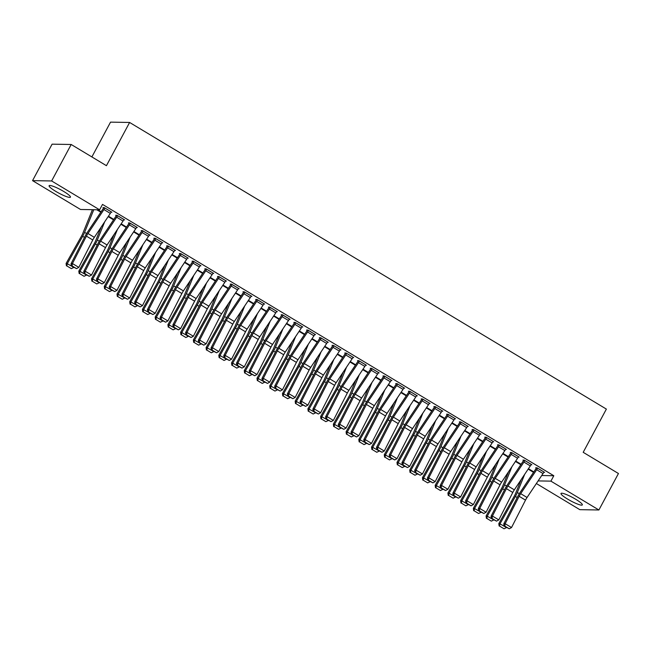 <?xml version="1.0" encoding="UTF-8"?>
<svg xmlns="http://www.w3.org/2000/svg" width="651" height="651" viewBox="0 0 651 651"><rect width="100%" height="100%" fill="white"/><g stroke="black" fill="none" stroke-linecap="round" stroke-linejoin="round"><path stroke-width="0.98" d="M63.798 191.508A12.109 1.929 28.2 0 1 70.454 197.155A12.109 1.929 28.2 0 1 55.758 191.37A12.109 1.929 28.2 0 1 49.11 185.714A12.109 1.929 28.2 0 1 63.798 191.508M575.687 499.252A12.109 1.929 28.2 0 1 582.336 504.907A12.109 1.929 28.2 0 1 567.639 499.114A12.109 1.929 28.2 0 1 560.991 493.466A12.109 1.929 28.2 0 1 575.687 499.252M80.529 209.484L32.55 180.636L51.624 180.962L99.611 209.809L80.529 209.484M51.624 180.962L71.187 144.489L52.104 144.164L32.55 180.636M91.881 156.932L110.54 122.136L129.614 122.461L606.374 409.088L583.198 452.315L618.45 473.513L598.896 509.985L579.813 509.66L536.367 483.53M113.827 219.42L108.448 216.189M123.763 219.859L124.601 219.875L116.968 215.286L115.675 215.261L116.317 215.644M139.281 234.726L133.903 231.487M149.217 235.166L150.055 235.182L142.423 230.592L141.137 230.568L141.772 230.95M164.736 250.025L159.357 246.794M174.671 250.472L175.51 250.48L167.877 245.891L166.591 245.866L167.226 246.249M190.19 265.331L184.811 262.093L190.002 265.25A1.554 0.456 121 0 0 189.799 265.689L189.563 266.275M200.126 265.771L200.964 265.787L193.331 261.197L192.045 261.173L192.68 261.556M215.644 280.63L210.265 277.399M225.58 281.077L226.418 281.094L218.785 276.496L217.499 276.48L218.329 276.488M241.098 295.936L235.719 292.706M251.034 296.376L251.872 296.392L244.239 291.803L242.953 291.778L243.588 292.161M266.552 311.243L261.173 308.004M276.488 311.683L277.326 311.699L269.693 307.109L268.407 307.085L269.042 307.467L269.237 307.101M292.006 326.542L286.627 323.311M301.942 326.989L302.78 326.997L295.147 322.408L293.861 322.383L294.496 322.766M317.46 341.848L312.081 338.61M327.396 342.288L328.234 342.304L320.601 337.714L319.315 337.69L319.95 338.072M342.914 357.147L337.535 353.916M352.85 357.594L353.688 357.602L346.055 353.013L344.77 352.997L345.404 353.379M368.368 372.453L362.989 369.215M378.304 372.893L379.142 372.909L371.509 368.32L370.224 368.295L370.858 368.678M393.822 387.76L388.444 384.521L393.635 387.679A1.554 0.456 121 0 0 393.432 388.118L393.196 388.696M403.758 388.199L404.605 388.216L396.964 383.618L395.678 383.602L396.313 383.984M419.277 403.059L413.898 399.828M429.212 403.498L430.059 403.514L422.418 398.925L421.132 398.9L421.767 399.283M444.731 418.365L439.352 415.126L444.543 418.284A1.554 0.456 121 0 0 444.34 418.723L444.104 419.309M454.667 418.805L455.513 418.821L447.872 414.231L446.586 414.207L447.221 414.589M470.185 433.664L464.806 430.433M480.129 434.111L480.967 434.119L473.326 429.53L472.04 429.505L472.675 429.888L472.87 429.522M495.639 448.97L490.26 445.732M505.583 449.41L506.421 449.426L498.78 444.836L497.494 444.812L498.129 445.194M521.093 464.269L515.714 461.038M531.037 464.716L531.875 464.724L524.234 460.135L522.948 460.119L523.583 460.501M541.713 475.523L553.814 475.735L102.508 204.406L99.611 209.809M543.764 472.366L544.602 472.382L536.961 467.792L535.675 467.768L536.31 468.15M533.82 471.926L528.441 468.687M518.31 457.059L519.148 457.075L511.507 452.486L510.221 452.461L510.856 452.844M508.366 456.62L502.987 453.389M492.856 441.76L493.694 441.777L486.053 437.179L484.767 437.163L485.597 437.171M482.912 441.321L477.533 438.082M467.402 426.454L468.24 426.47L460.599 421.881L459.313 421.856L459.948 422.239L460.143 421.872M457.458 426.014L452.079 422.776M441.939 411.155L442.786 411.163L435.145 406.574L433.859 406.558L434.494 406.94M432.004 410.708L426.625 407.477L431.816 410.635A1.554 0.456 121 0 0 431.613 411.074L431.377 411.652M416.485 395.849L417.332 395.865L409.691 391.275L408.405 391.251L409.04 391.633M406.55 395.409L401.171 392.171M391.031 380.55L391.869 380.558L384.236 375.969L382.951 375.944L383.585 376.327M381.095 380.103L375.717 376.872L380.908 380.029A1.554 0.456 121 0 0 380.705 380.461L380.469 381.047M365.577 365.244L366.415 365.26L358.782 360.67L357.497 360.646L358.131 361.028M355.641 364.804L350.262 361.565M340.123 349.937L340.961 349.953L333.328 345.364L332.043 345.339L332.677 345.722M330.187 349.497L324.808 346.267M314.669 334.638L315.507 334.655L307.874 330.057L306.588 330.041L307.223 330.423M304.733 334.199L299.354 330.96M289.215 319.332L290.053 319.348L282.42 314.759L281.134 314.734L281.769 315.117L281.964 314.75M279.279 318.892L273.9 315.654M263.761 304.033L264.599 304.041L256.966 299.452L255.68 299.436L256.315 299.818M253.825 303.586L248.446 300.355M238.307 288.727L239.145 288.743L231.512 284.153L230.226 284.129L230.861 284.511L231.056 284.145M228.371 288.287L222.992 285.048M212.853 273.42L213.691 273.436L206.058 268.847L204.772 268.822L205.407 269.205M202.917 272.981L197.538 269.75L202.73 272.907A1.554 0.456 121 0 0 202.526 273.339L202.29 273.925M187.398 258.121L188.237 258.138L180.604 253.54L179.318 253.524L179.953 253.906M177.463 257.682L172.084 254.443L177.275 257.601A1.554 0.456 121 0 0 177.072 258.04L176.836 258.626M161.944 242.815L162.783 242.831L155.15 238.242L153.864 238.217L154.499 238.6M152.008 242.375L146.63 239.145M136.49 227.516L137.328 227.533L129.695 222.935L128.402 222.919L129.044 223.301M126.554 227.069L121.176 223.838M111.036 212.21L111.874 212.226L104.241 207.636L102.948 207.612L103.59 207.994M101.1 211.77L97.796 209.777M553.814 475.735L550.909 481.138L598.896 509.985M71.187 144.489L106.439 165.688L129.614 122.461M538.117 480.918L550.909 481.138M543.032 473.546L536.668 469.721A5.436 1.587 121 0 0 537.588 468.199L543.951 472.024A5.436 1.587 121 0 1 543.032 473.546L527.05 497.486A7.763 2.262 -59 0 0 525.503 500.123L511.531 527.538L505.168 523.713L504.81 526.106L504.24 526.187L509.261 528.783L504.81 526.106M536.505 467.784L536.294 468.175A1.554 0.456 -59 0 1 536.033 468.614L520.051 492.547A11.645 3.393 121 0 0 517.732 496.51L503.76 523.925L505.168 523.713L519.14 496.298A7.763 2.262 -59 0 1 520.686 493.661L536.668 469.721M503.76 523.925L504.24 526.187M509.261 528.783L511.531 527.538M521.215 479.518L515.519 493.572A7.763 2.262 121 0 1 514.233 496.217L498.812 523.607L499.976 523.86L515.397 496.469A11.645 3.393 -59 0 0 517.317 492.506L524.698 474.294M533.649 471.82L533.633 471.845A1.554 0.456 121 0 0 533.429 472.284L533.193 472.87M499.602 526.106L504.053 528.783L499.602 526.106L499.976 523.86L506.437 527.505M506.34 527.684L504.053 528.783M499.13 526.008L498.812 523.607M531.232 464.342L531.224 464.375A5.436 1.587 121 0 1 530.305 465.896L514.323 489.837A7.763 2.262 -59 0 0 512.776 492.473L498.804 519.889L492.441 516.064L492.083 518.448L491.513 518.538L496.534 521.134L492.083 518.448M523.778 460.127L523.567 460.526A1.554 0.456 -59 0 1 523.306 460.957L507.324 484.897A11.645 3.393 121 0 0 505.005 488.852L491.033 516.276L492.441 516.064L506.413 488.649A7.763 2.262 -59 0 1 507.959 486.004L523.941 462.072A5.436 1.587 121 0 0 524.861 460.55L524.869 460.517M491.033 516.276L491.513 518.538M496.534 521.134L498.804 519.889M518.505 456.693L518.497 456.725A5.436 1.587 121 0 1 517.578 458.247L501.595 482.179A7.763 2.262 -59 0 0 500.049 484.824L486.077 512.239L479.714 508.415L479.356 510.799L478.786 510.889L483.807 513.476L479.356 510.799M511.051 452.478L510.84 452.876A1.554 0.456 -59 0 1 510.579 453.308L494.597 477.248A11.645 3.393 121 0 0 492.278 481.203L478.306 508.618L479.714 508.415L493.686 480.991A7.763 2.262 -59 0 1 495.232 478.355L511.214 454.414A5.436 1.587 121 0 0 512.134 452.893L512.142 452.868M478.306 508.618L478.786 510.889M483.807 513.476L486.077 512.239M508.488 471.869L502.792 485.915A7.763 2.262 121 0 1 501.506 488.559L486.085 515.95L487.249 516.21L502.67 488.82A11.645 3.393 -59 0 0 504.59 484.849L511.971 466.637M520.922 464.171L520.906 464.196A1.554 0.456 121 0 0 520.702 464.635L520.466 465.213M486.875 518.456L491.326 521.134L486.875 518.456L487.249 516.21L493.71 519.856M493.613 520.035L491.326 521.134M486.403 518.359L486.085 515.95M495.761 464.22L490.065 478.265A7.763 2.262 121 0 1 488.779 480.91L473.358 508.301L474.522 508.553L489.943 481.162A11.645 3.393 -59 0 0 491.863 477.199L499.244 458.988M508.195 456.514L508.179 456.546A1.554 0.456 121 0 0 507.975 456.978L507.739 457.563M474.148 510.807L478.599 513.484L474.148 510.807L474.522 508.553L480.983 512.207M480.886 512.386L478.599 513.484M473.676 510.701L473.358 508.301M505.778 449.044L505.77 449.068A5.436 1.587 121 0 1 504.85 450.59L488.868 474.53A7.763 2.262 -59 0 0 487.322 477.167L473.35 504.582L466.987 500.757L466.629 503.15L466.059 503.231L471.08 505.827L466.629 503.15M498.324 444.828L498.113 445.219A1.554 0.456 -59 0 1 497.852 445.658L481.87 469.591A11.645 3.393 121 0 0 479.551 473.554L465.579 500.969L466.987 500.757L480.959 473.342A7.763 2.262 -59 0 1 482.505 470.706L498.487 446.765A5.436 1.587 121 0 0 499.407 445.243L499.415 445.219M465.579 500.969L466.059 503.231M471.08 505.827L473.35 504.582M493.051 441.394L493.043 441.419A5.436 1.587 121 0 1 492.123 442.94L476.141 466.881A7.763 2.262 -59 0 0 474.595 469.517L460.623 496.933L454.26 493.108L453.902 495.501L453.332 495.582L458.353 498.178L453.902 495.501M486.688 437.562L486.679 437.594A5.436 1.587 121 0 1 485.76 439.116L469.778 463.048A7.763 2.262 -59 0 0 468.232 465.693L454.26 493.108L452.852 493.32L466.824 465.904A11.645 3.393 121 0 1 469.143 461.941L485.125 438.009A1.554 0.456 -59 0 0 485.386 437.57M452.852 493.32L453.332 495.582M458.353 498.178L460.623 496.933M483.034 456.563L477.338 470.616A7.763 2.262 121 0 1 476.052 473.261L460.631 500.652L461.795 500.904L477.216 473.513A11.645 3.393 -59 0 0 479.136 469.55L486.517 451.338M495.468 448.865L495.452 448.889A1.554 0.456 121 0 0 495.248 449.328L495.012 449.914M461.421 503.15L465.872 505.835L461.421 503.15L461.795 500.904L468.256 504.558M468.159 504.728L465.872 505.835M460.949 503.052L460.631 500.652M470.299 448.913L464.611 462.967A7.763 2.262 121 0 1 463.325 465.603L447.904 493.002L449.068 493.255L464.48 465.864A11.645 3.393 -59 0 0 466.409 461.893L473.79 443.689M482.741 441.215L482.725 441.24A1.554 0.456 121 0 0 482.521 441.679L482.285 442.257M448.694 495.501L453.145 498.178L448.694 495.501L449.068 493.255L455.529 496.9M455.431 497.079L453.145 498.178M448.222 495.403L447.904 493.002M480.324 433.737L480.316 433.769A5.436 1.587 121 0 1 479.396 435.291L463.414 459.224A7.763 2.262 -59 0 0 461.868 461.868L447.896 489.283L441.533 485.459L441.175 487.843L440.605 487.933L445.626 490.52L441.175 487.843M473.961 429.912L473.952 429.937A5.436 1.587 121 0 1 473.033 431.467L457.051 455.399A7.763 2.262 -59 0 0 455.505 458.044L441.533 485.459L440.125 485.67L454.097 458.247A11.645 3.393 121 0 1 456.416 454.292L472.398 430.352A1.554 0.456 -59 0 0 472.659 429.92M440.125 485.67L440.605 487.933M445.626 490.52L447.896 489.283M457.572 441.264L451.884 455.309A7.763 2.262 121 0 1 450.598 457.954L435.177 485.345L436.341 485.605L451.753 458.206A11.645 3.393 -59 0 0 453.682 454.243L461.063 436.032M470.014 433.566L469.998 433.59A1.554 0.456 121 0 0 469.794 434.022L469.558 434.608M435.967 487.851L440.418 490.528L435.967 487.851L436.341 485.605L442.802 489.251M442.704 489.43L440.418 490.528M435.495 487.745L435.177 485.345M467.597 426.088L467.589 426.112A5.436 1.587 121 0 1 466.669 427.634L450.687 451.574A7.763 2.262 -59 0 0 449.141 454.211L435.169 481.634L428.806 477.801L428.448 480.194L427.878 480.275L432.899 482.871L428.448 480.194M461.233 422.263L461.225 422.287A5.436 1.587 121 0 1 460.306 423.809L444.324 447.75A7.763 2.262 -59 0 0 442.778 450.386L428.806 477.801L427.398 478.013L441.37 450.598A11.645 3.393 121 0 1 443.689 446.643L459.671 422.702A1.554 0.456 -59 0 0 459.932 422.263M427.398 478.013L427.878 480.275M432.899 482.871L435.169 481.634M444.845 433.607L439.156 447.66A7.763 2.262 121 0 1 437.871 450.305L422.45 477.696L423.614 477.948L439.026 450.557A11.645 3.393 -59 0 0 440.955 446.594L448.336 428.382M457.287 425.909L457.271 425.941A1.554 0.456 121 0 0 457.067 426.372L456.831 426.958M423.24 480.202L427.691 482.879L423.24 480.202L423.614 477.948L430.075 481.602M429.977 481.773L427.691 482.879M422.768 480.096L422.45 477.696M454.87 418.438L454.862 418.463A5.436 1.587 121 0 1 453.942 419.985L437.96 443.925A7.763 2.262 -59 0 0 436.414 446.562L422.442 473.977L416.079 470.152L415.72 472.545L415.151 472.626L420.172 475.222L415.72 472.545M447.416 414.223L447.204 414.614A1.554 0.456 -59 0 1 446.944 415.053L430.962 438.986A11.645 3.393 121 0 0 428.643 442.949L414.671 470.364L416.079 470.152L430.051 442.737A7.763 2.262 -59 0 1 431.597 440.1L447.579 416.16A5.436 1.587 121 0 0 448.498 414.638L448.506 414.614M414.671 470.364L415.151 472.626M420.172 475.222L422.442 473.977M442.143 410.781L442.135 410.814A5.436 1.587 121 0 1 441.215 412.335L425.233 436.268A7.763 2.262 -59 0 0 423.687 438.912L409.715 466.328L403.351 462.503L402.993 464.887L402.424 464.977L407.445 467.573L402.993 464.887M434.689 406.566L434.477 406.965A1.554 0.456 -59 0 1 434.217 407.396L418.235 431.336A11.645 3.393 121 0 0 415.916 435.291L401.944 462.715L403.351 462.503L417.324 435.088A7.763 2.262 -59 0 1 418.87 432.443L434.852 408.511A5.436 1.587 121 0 0 435.771 406.989L435.779 406.956M401.944 462.715L402.424 464.977M407.445 467.573L409.715 466.328M429.416 403.132L429.408 403.156A5.436 1.587 121 0 1 428.488 404.686L412.506 428.618A7.763 2.262 -59 0 0 410.96 431.255L396.988 458.678L390.624 454.854L390.266 457.238L389.697 457.327L394.718 459.915L390.266 457.238M421.962 398.917L421.75 399.315A1.554 0.456 -59 0 1 421.49 399.747L405.508 423.687A11.645 3.393 121 0 0 403.189 427.642L389.217 455.057L390.624 454.854L404.596 427.43A7.763 2.262 -59 0 1 406.143 424.794L422.125 400.853A5.436 1.587 121 0 0 423.044 399.332L423.052 399.307M389.217 455.057L389.697 457.327M394.718 459.915L396.988 458.678M416.689 395.482L416.681 395.507A5.436 1.587 121 0 1 415.761 397.029L399.779 420.969A7.763 2.262 -59 0 0 398.233 423.606L384.261 451.021L377.897 447.196L377.539 449.589L376.97 449.67L381.991 452.266L377.539 449.589M409.235 391.267L409.023 391.658A1.554 0.456 -59 0 1 408.763 392.097L392.781 416.03A11.645 3.393 121 0 0 390.462 419.993L376.49 447.408L377.897 447.196L391.869 419.781A7.763 2.262 -59 0 1 393.416 417.145L409.398 393.204A5.436 1.587 121 0 0 410.317 391.682L410.325 391.658M376.49 447.408L376.97 449.67M381.991 452.266L384.261 451.021M403.962 387.833L403.954 387.858A5.436 1.587 121 0 1 403.034 389.379L387.052 413.32A7.763 2.262 -59 0 0 385.506 415.956L371.534 443.372L365.17 439.547L364.812 441.939L364.243 442.021L369.263 444.617L364.812 441.939M396.508 383.61L396.296 384.009A1.554 0.456 -59 0 1 396.036 384.44L380.054 408.38A11.645 3.393 121 0 0 377.735 412.343L363.763 439.759L365.17 439.547L379.142 412.132A7.763 2.262 -59 0 1 380.689 409.487L396.671 385.555A5.436 1.587 121 0 0 397.59 384.033L397.598 384M363.763 439.759L364.243 442.021M369.263 444.617L371.534 443.372M391.235 380.176L391.227 380.208A5.436 1.587 121 0 1 390.307 381.73L374.325 405.663A7.763 2.262 -59 0 0 372.779 408.307L358.807 435.722L352.443 431.898L352.085 434.282L351.516 434.372L356.536 436.959L352.085 434.282M383.781 375.961L383.569 376.359A1.554 0.456 -59 0 1 383.309 376.791L367.327 400.731A11.645 3.393 121 0 0 365.008 404.686L351.035 432.101L352.443 431.898L366.415 404.474A7.763 2.262 -59 0 1 367.961 401.838L383.944 377.905A5.436 1.587 121 0 0 384.863 376.376L391.227 380.208M351.035 432.101L351.516 434.372M356.536 436.959L358.807 435.722M377.58 374.073L371.216 370.248A5.436 1.587 121 0 0 372.128 368.726L378.5 372.551A5.436 1.587 121 0 1 377.58 374.073L361.598 398.013A7.763 2.262 -59 0 0 360.052 400.65L346.08 428.073L339.716 424.24L339.358 426.633L338.789 426.714L343.809 429.31L339.358 426.633M371.054 368.311L370.842 368.702A1.554 0.456 -59 0 1 370.582 369.141L354.6 393.082A11.645 3.393 121 0 0 352.281 397.037L338.308 424.452L339.716 424.24L353.688 396.825A7.763 2.262 -59 0 1 355.234 394.189L371.216 370.248M338.308 424.452L338.789 426.714M343.809 429.31L346.08 428.073M359.417 361.053L365.764 364.902A5.436 1.587 121 0 1 364.853 366.423L348.871 390.364A7.763 2.262 -59 0 0 347.325 393.001L333.353 420.416L326.989 416.591L326.631 418.984L326.061 419.065L331.082 421.661L326.631 418.984M358.327 360.662L358.115 361.053A1.554 0.456 -59 0 1 357.855 361.492L341.873 385.425A11.645 3.393 121 0 0 339.553 389.388L325.581 416.803L326.989 416.591L340.961 389.176A7.763 2.262 -59 0 1 342.507 386.539L358.489 362.599A5.436 1.587 121 0 0 359.401 361.077M325.581 416.803L326.061 419.065M331.082 421.661L333.353 420.416M346.69 353.395L353.037 357.253A5.436 1.587 121 0 1 352.126 358.774L336.144 382.707A7.763 2.262 -59 0 0 334.598 385.351L320.626 412.767L314.262 408.942L313.904 411.326L313.334 411.416L318.355 414.012L313.904 411.326M345.6 353.005L345.388 353.403A1.554 0.456 -59 0 1 345.128 353.835L329.146 377.775A11.645 3.393 121 0 0 326.826 381.73L312.854 409.154L314.262 408.942L328.234 381.527A7.763 2.262 -59 0 1 329.78 378.882L345.762 354.95A5.436 1.587 121 0 0 346.674 353.428M312.854 409.154L313.334 411.416M318.355 414.012L320.626 412.767M339.399 351.117L333.035 347.292A5.436 1.587 121 0 0 333.947 345.771L340.31 349.595A5.436 1.587 121 0 1 339.399 351.117L323.417 375.057A7.763 2.262 -59 0 0 321.871 377.694L307.899 405.117L301.535 401.285L301.177 403.677L300.607 403.758L305.628 406.354L301.177 403.677M332.873 345.355L332.661 345.754A1.554 0.456 -59 0 1 332.401 346.186L316.419 370.126A11.645 3.393 121 0 0 314.099 374.081L300.127 401.496L301.535 401.285L315.507 373.869A7.763 2.262 -59 0 1 317.053 371.233L333.035 347.292M300.127 401.496L300.607 403.758M305.628 406.354L307.899 405.117M327.599 341.921L327.583 341.946A5.436 1.587 121 0 1 326.672 343.468L310.69 367.408A7.763 2.262 -59 0 0 309.144 370.045L295.172 397.46L288.808 393.635L288.45 396.028L287.88 396.109L292.901 398.705L288.45 396.028M320.146 337.706L319.934 338.097A1.554 0.456 -59 0 1 319.674 338.536L303.691 362.469A11.645 3.393 121 0 0 301.372 366.432L287.4 393.847L288.808 393.635L302.78 366.22A7.763 2.262 -59 0 1 304.326 363.584L320.308 339.643A5.436 1.587 121 0 0 321.22 338.121L327.583 341.946M287.4 393.847L287.88 396.109M292.901 398.705L295.172 397.46M314.872 334.272L314.856 334.297A5.436 1.587 121 0 1 313.945 335.818L297.963 359.759A7.763 2.262 -59 0 0 296.417 362.395L282.444 389.811L276.081 385.986L275.723 388.378L275.153 388.46L280.174 391.056L275.723 388.378M307.418 330.049L307.207 330.448A1.554 0.456 -59 0 1 306.946 330.879L290.964 354.819A11.645 3.393 121 0 0 288.645 358.782L274.673 386.198L276.081 385.986L290.053 358.571A7.763 2.262 -59 0 1 291.599 355.926L307.581 331.994A5.436 1.587 121 0 0 308.493 330.472L308.509 330.439M274.673 386.198L275.153 388.46M280.174 391.056L282.444 389.811M302.145 326.615L302.129 326.647A5.436 1.587 121 0 1 301.218 328.169L285.236 352.101A7.763 2.262 -59 0 0 283.69 354.746L269.717 382.161L263.354 378.337L262.988 380.721L262.426 380.811L267.447 383.398L262.988 380.721M294.691 322.4L294.48 322.798A1.554 0.456 -59 0 1 294.219 323.23L278.237 347.17A11.645 3.393 121 0 0 275.918 351.125L261.946 378.54L263.354 378.337L277.326 350.913A7.763 2.262 -59 0 1 278.872 348.277L294.854 324.336A5.436 1.587 121 0 0 295.766 322.815L295.782 322.79M261.946 378.54L262.426 380.811M267.447 383.398L269.717 382.161M289.418 318.966L289.402 318.99A5.436 1.587 121 0 1 288.491 320.512L272.509 344.452A7.763 2.262 -59 0 0 270.962 347.089L256.99 374.504L250.627 370.679L250.261 373.072L249.699 373.153L254.72 375.749L250.261 373.072M283.055 315.141L283.039 315.165A5.436 1.587 121 0 1 282.127 316.687L266.145 340.628A7.763 2.262 -59 0 0 264.599 343.264L250.627 370.679L249.219 370.891L263.191 343.476A11.645 3.393 121 0 1 265.51 339.521L281.492 315.58A1.554 0.456 -59 0 0 281.753 315.141M249.219 370.891L249.699 373.153M254.72 375.749L256.99 374.504M276.691 311.316L276.675 311.341A5.436 1.587 121 0 1 275.764 312.862L259.782 336.803A7.763 2.262 -59 0 0 258.235 339.44L244.263 366.855L237.9 363.03L237.534 365.423L236.972 365.504L241.993 368.1L237.534 365.423M270.328 307.492L270.311 307.516A5.436 1.587 121 0 1 269.4 309.038L253.418 332.978A7.763 2.262 -59 0 0 251.872 335.615L237.9 363.03L236.492 363.242L250.464 335.826A11.645 3.393 121 0 1 252.783 331.864L268.765 307.931A1.554 0.456 -59 0 0 269.026 307.492M236.492 363.242L236.972 365.504M241.993 368.1L244.263 366.855M263.964 303.659L263.948 303.691A5.436 1.587 121 0 1 263.037 305.213L247.055 329.146A7.763 2.262 -59 0 0 245.508 331.79L231.536 359.206L225.173 355.381L224.807 357.765L224.245 357.855L229.266 360.451L224.807 357.765M256.51 299.444L256.299 299.842A1.554 0.456 -59 0 1 256.038 300.274L240.056 324.214A11.645 3.393 121 0 0 237.737 328.169L223.765 355.592L225.173 355.381L239.145 327.966A7.763 2.262 -59 0 1 240.691 325.321L256.673 301.389A5.436 1.587 121 0 0 257.584 299.867L257.601 299.834M223.765 355.592L224.245 357.855M229.266 360.451L231.536 359.206M251.237 296.01L251.221 296.034A5.436 1.587 121 0 1 250.31 297.556L234.327 321.496A7.763 2.262 -59 0 0 232.781 324.133L218.809 351.556L212.446 347.724L212.08 350.116L211.518 350.197L216.539 352.793L212.08 350.116M243.783 291.794L243.572 292.193A1.554 0.456 -59 0 1 243.311 292.625L227.329 316.565A11.645 3.393 121 0 0 225.01 320.52L211.038 347.935L212.446 347.724L226.418 320.308A7.763 2.262 -59 0 1 227.964 317.672L243.946 293.731A5.436 1.587 121 0 0 244.857 292.209L244.874 292.185M211.038 347.935L211.518 350.197M216.539 352.793L218.809 351.556M238.51 288.36L238.494 288.385A5.436 1.587 121 0 1 237.582 289.907L221.6 313.847A7.763 2.262 -59 0 0 220.054 316.484L206.082 343.899L199.719 340.074L199.352 342.467L198.791 342.548L203.812 345.144L199.352 342.467M232.147 284.536L232.13 284.56A5.436 1.587 121 0 1 231.219 286.082L215.237 310.022A7.763 2.262 -59 0 0 213.691 312.659L199.719 340.074L198.311 340.286L212.283 312.871A11.645 3.393 121 0 1 214.602 308.908L230.584 284.975A1.554 0.456 -59 0 0 230.845 284.536M198.311 340.286L198.791 342.548M203.812 345.144L206.082 343.899M225.783 280.711L225.767 280.736A5.436 1.587 121 0 1 224.855 282.257L208.873 306.198A7.763 2.262 -59 0 0 207.327 308.834L193.355 336.25L186.992 332.425L186.625 334.817L186.064 334.899L191.085 337.495L186.625 334.817M219.42 276.878L219.403 276.911A5.436 1.587 121 0 1 218.492 278.433L202.51 302.365A7.763 2.262 -59 0 0 200.964 305.01L186.992 332.425L185.584 332.637L199.556 305.221A11.645 3.393 121 0 1 201.875 301.258L217.857 277.318A1.554 0.456 -59 0 0 218.118 276.887M185.584 332.637L186.064 334.899M191.085 337.495L193.355 336.25M213.056 273.054L213.04 273.086A5.436 1.587 121 0 1 212.128 274.608L196.146 298.54A7.763 2.262 -59 0 0 194.6 301.185L180.628 328.6L174.265 324.776L173.898 327.16L173.337 327.25L178.358 329.837L173.898 327.16M205.602 268.839L205.391 269.237A1.554 0.456 -59 0 1 205.13 269.669L189.148 293.609A11.645 3.393 121 0 0 186.829 297.564L172.857 324.979L174.265 324.776L188.237 297.352A7.763 2.262 -59 0 1 189.783 294.716L205.765 270.775A5.436 1.587 121 0 0 206.676 269.254L206.692 269.229M172.857 324.979L173.337 327.25M178.358 329.837L180.628 328.6M200.329 265.405L200.313 265.429A5.436 1.587 121 0 1 199.401 266.951L183.419 290.891A7.763 2.262 -59 0 0 181.873 293.528L167.901 320.943L161.538 317.118L161.171 319.511L160.61 319.592L165.631 322.188L161.171 319.511M192.875 261.189L192.663 261.58A1.554 0.456 -59 0 1 192.403 262.019L176.421 285.952A11.645 3.393 121 0 0 174.102 289.915L160.13 317.33L161.538 317.118L175.51 289.703A7.763 2.262 -59 0 1 177.056 287.067L193.038 263.126A5.436 1.587 121 0 0 193.949 261.604L193.965 261.58M160.13 317.33L160.61 319.592M165.631 322.188L167.901 320.943M432.118 425.957L426.429 440.011A7.763 2.262 121 0 1 425.144 442.656L409.723 470.046L410.887 470.299L426.299 442.908A11.645 3.393 -59 0 0 428.228 438.945L435.609 420.733M410.512 472.545L414.964 475.222L410.512 472.545L410.887 470.299L417.348 473.944M417.25 474.123L414.964 475.222M410.04 472.447L409.723 470.046M419.39 418.308L413.702 432.354A7.763 2.262 121 0 1 412.417 434.998L396.996 462.389L398.16 462.649L413.572 435.259A11.645 3.393 -59 0 0 415.501 431.287L422.881 413.076M397.777 464.895L402.237 467.573L397.777 464.895L398.16 462.649L404.621 466.295M404.523 466.474L402.237 467.573M397.313 464.79L396.996 462.389M406.663 410.659L400.975 424.704A7.763 2.262 121 0 1 399.69 427.349L384.269 454.74L385.433 454.992L400.845 427.601A11.645 3.393 -59 0 0 402.774 423.638L410.154 405.427M419.106 402.953L419.089 402.985A1.554 0.456 121 0 0 418.886 403.417L418.65 404.002M385.05 457.246L389.51 459.923L385.05 457.246L385.433 454.992L391.894 458.646M391.796 458.825L389.51 459.923M384.586 457.14L384.269 454.74M393.936 403.002L388.248 417.055A7.763 2.262 121 0 1 386.963 419.7L371.542 447.091L372.706 447.343L388.118 419.952A11.645 3.393 -59 0 0 390.047 415.989L397.427 397.777M406.379 395.303L406.362 395.328A1.554 0.456 121 0 0 406.159 395.767L405.923 396.353M372.323 449.589L376.783 452.274L372.323 449.589L372.706 447.343L379.167 450.997M379.069 451.167L376.783 452.274M371.859 449.491L371.542 447.091M381.209 395.352L375.521 409.406A7.763 2.262 121 0 1 374.235 412.042L358.815 439.441L359.979 439.694L375.391 412.303A11.645 3.393 -59 0 0 377.32 408.332L384.7 390.128M359.596 441.939L364.055 444.617L359.596 441.939L359.979 439.694L366.44 443.339M366.342 443.518L364.055 444.617M359.132 441.842L358.815 439.441M368.482 387.703L362.794 401.748A7.763 2.262 121 0 1 361.508 404.393L346.088 431.784L347.252 432.036L362.664 404.645A11.645 3.393 -59 0 0 364.593 400.682L371.973 382.471M346.869 434.29L351.328 436.967L346.869 434.29L347.252 432.036L353.713 435.69M353.615 435.869L351.328 436.967M346.405 434.184L346.088 431.784M355.755 380.046L350.067 394.099A7.763 2.262 121 0 1 348.781 396.744L333.361 424.135L334.524 424.387L349.937 396.996A11.645 3.393 -59 0 0 351.865 393.033L359.246 374.821M368.197 372.348L368.181 372.38A1.554 0.456 121 0 0 367.978 372.811L367.742 373.397M334.142 426.641L338.601 429.318L334.142 426.641L334.524 424.387L340.986 428.041M340.888 428.212L338.601 429.318M333.678 426.535L333.361 424.135M343.028 372.396L337.34 386.45A7.763 2.262 121 0 1 336.054 389.095L320.634 416.485L321.797 416.738L337.21 389.347A11.645 3.393 -59 0 0 339.138 385.376L346.519 367.172M355.47 364.698L355.454 364.723A1.554 0.456 121 0 0 355.251 365.162L355.015 365.748M321.415 418.984L325.874 421.661L321.415 418.984L321.797 416.738L328.259 420.383M328.161 420.562L325.874 421.661M320.951 418.886L320.634 416.485M330.301 364.747L324.613 378.792A7.763 2.262 121 0 1 323.327 381.437L307.907 408.828L309.07 409.088L324.483 381.689A11.645 3.393 -59 0 0 326.411 377.726L333.792 359.515M342.743 357.049L342.727 357.074A1.554 0.456 121 0 0 342.524 357.513L342.288 358.091M308.688 411.334L313.147 414.012L308.688 411.334L309.07 409.088L315.532 412.734M315.434 412.913L313.147 414.012M308.224 411.229L307.907 408.828M317.574 357.098L311.886 371.143A7.763 2.262 121 0 1 310.6 373.788L295.18 401.179L296.343 401.431L311.756 374.04A11.645 3.393 -59 0 0 313.684 370.077L321.065 351.865M330.016 349.392L330 349.424A1.554 0.456 121 0 0 329.797 349.856L329.561 350.441M295.961 403.685L300.42 406.362L295.961 403.685L296.343 401.431L302.805 405.085M302.707 405.256L300.42 406.362M295.497 403.579L295.18 401.179M304.847 349.441L299.159 363.494A7.763 2.262 121 0 1 297.873 366.139L282.453 393.529L283.616 393.782L299.029 366.391A11.645 3.393 -59 0 0 300.957 362.428L308.338 344.216M317.289 341.742L317.273 341.767A1.554 0.456 121 0 0 317.07 342.206L316.834 342.792M283.234 396.028L287.693 398.705L283.234 396.028L283.616 393.782L290.077 397.435M289.98 397.606L287.693 398.705M282.77 395.93L282.453 393.529M292.12 341.791L286.432 355.845A7.763 2.262 121 0 1 285.146 358.481L269.726 385.872L270.889 386.133L286.302 358.742A11.645 3.393 -59 0 0 288.23 354.771L295.611 336.567M304.562 334.093L304.546 334.118A1.554 0.456 121 0 0 304.342 334.557L304.107 335.135M270.507 388.378L274.966 391.056L270.507 388.378L270.889 386.133L277.35 389.778M277.253 389.957L274.966 391.056M270.043 388.281L269.726 385.872M279.393 334.142L273.705 348.187A7.763 2.262 121 0 1 272.419 350.832L256.999 378.223L258.162 378.475L273.575 351.084A11.645 3.393 -59 0 0 275.503 347.121L282.884 328.91M291.835 326.436L291.819 326.468A1.554 0.456 121 0 0 291.615 326.9L291.379 327.486M257.78 380.729L262.239 383.406L257.78 380.729L258.162 378.475L264.623 382.129M264.526 382.308L262.239 383.406M257.316 380.623L256.999 378.223M266.666 326.485L260.978 340.538A7.763 2.262 121 0 1 259.692 343.183L244.271 370.574L245.435 370.826L260.848 343.435A11.645 3.393 -59 0 0 262.776 339.472L270.157 321.26M279.108 318.787L279.092 318.819A1.554 0.456 121 0 0 278.888 319.25L278.652 319.836M245.053 373.08L249.512 375.757L245.053 373.08L245.435 370.826L251.896 374.48M251.799 374.65L249.512 375.757M244.589 372.974L244.271 370.574M253.939 318.835L248.243 332.889A7.763 2.262 121 0 1 246.965 335.525L231.544 362.924L232.708 363.177L248.121 335.786A11.645 3.393 -59 0 0 250.049 331.815L257.43 313.611M266.381 311.137L266.365 311.162A1.554 0.456 121 0 0 266.161 311.601L265.925 312.187M232.326 365.423L236.785 368.1L232.326 365.423L232.708 363.177L239.169 366.822M239.072 367.001L236.785 368.1M231.862 365.325L231.544 362.924M241.212 311.186L235.516 325.231A7.763 2.262 121 0 1 234.238 327.876L218.817 355.267L219.981 355.527L235.393 328.128A11.645 3.393 -59 0 0 237.322 324.165L244.703 305.954M253.654 303.488L253.638 303.512A1.554 0.456 121 0 0 253.434 303.944L253.198 304.53M219.599 357.773L224.058 360.451L219.599 357.773L219.981 355.527L226.442 359.173M226.345 359.352L224.058 360.451M219.135 357.668L218.817 355.267M228.485 303.537L222.788 317.582A7.763 2.262 121 0 1 221.511 320.227L206.09 347.618L207.254 347.87L222.666 320.479A11.645 3.393 -59 0 0 224.595 316.516L231.976 298.304M240.927 295.831L240.911 295.863A1.554 0.456 121 0 0 240.707 296.295L240.471 296.88M206.872 350.124L211.331 352.801L206.872 350.124L207.254 347.87L213.715 351.524M213.618 351.695L211.331 352.801M206.408 350.018L206.09 347.618M215.758 295.88L210.061 309.933A7.763 2.262 121 0 1 208.784 312.578L193.363 339.968L194.527 340.221L209.939 312.83A11.645 3.393 -59 0 0 211.868 308.867L219.249 290.655M228.2 288.181L228.184 288.206A1.554 0.456 121 0 0 227.98 288.645L227.744 289.231M194.144 342.467L198.604 345.144L194.144 342.467L194.527 340.221L200.988 343.874M200.89 344.045L198.604 345.144M193.681 342.369L193.363 339.968M203.031 288.23L197.334 302.276A7.763 2.262 121 0 1 196.057 304.92L180.636 332.311L181.8 332.571L197.212 305.181A11.645 3.393 -59 0 0 199.141 301.21L206.522 283.006M215.473 280.532L215.457 280.557A1.554 0.456 121 0 0 215.253 280.996L215.017 281.574M181.417 334.817L185.877 337.495L181.417 334.817L181.8 332.571L188.261 336.217M188.163 336.396L185.877 337.495M180.954 334.72L180.636 332.311M190.304 280.581L184.607 294.626A7.763 2.262 121 0 1 183.33 297.271L167.909 324.662L169.073 324.914L184.485 297.523A11.645 3.393 -59 0 0 186.414 293.56L193.795 275.349M168.69 327.168L173.15 329.845L168.69 327.168L169.073 324.914L175.534 328.568M175.436 328.747L173.15 329.845M168.227 327.062L167.909 324.662M177.577 272.924L171.88 286.977A7.763 2.262 121 0 1 170.603 289.622L155.182 317.013L156.346 317.265L171.758 289.874A11.645 3.393 -59 0 0 173.687 285.911L181.068 267.699M155.963 319.511L160.423 322.196L155.963 319.511L156.346 317.265L162.807 320.919M162.709 321.089L160.423 322.196M155.499 319.413L155.182 317.013M187.602 257.755L187.586 257.78A5.436 1.587 121 0 1 186.674 259.301L170.692 283.242A7.763 2.262 -59 0 0 169.146 285.879L155.174 313.294L148.81 309.469L148.444 311.862L147.883 311.943L152.904 314.539L148.444 311.862M180.148 253.54L179.936 253.931A1.554 0.456 -59 0 1 179.676 254.37L163.694 278.303A11.645 3.393 121 0 0 161.375 282.265L147.403 309.681L148.81 309.469L162.783 282.054A7.763 2.262 -59 0 1 164.329 279.417L180.311 255.477A5.436 1.587 121 0 0 181.222 253.955L181.238 253.931M147.403 309.681L147.883 311.943M152.904 314.539L155.174 313.294M164.849 265.274L159.153 279.328A7.763 2.262 121 0 1 157.876 281.964L142.455 309.363L143.619 309.616L159.031 282.225A11.645 3.393 -59 0 0 160.96 278.254L168.34 260.05M143.236 311.862L147.696 314.539L143.236 311.862L143.619 309.616L150.08 313.261M149.982 313.44L147.696 314.539M142.772 311.764L142.455 309.363M174.875 250.098L174.859 250.13A5.436 1.587 121 0 1 173.947 251.652L157.965 275.585A7.763 2.262 -59 0 0 156.419 278.229L142.447 305.644L136.083 301.82L135.717 304.204L135.156 304.294L140.177 306.881L135.717 304.204M167.421 245.883L167.209 246.281A1.554 0.456 -59 0 1 166.949 246.713L150.967 270.653A11.645 3.393 121 0 0 148.648 274.608L134.676 302.031L136.083 301.82L150.055 274.405A7.763 2.262 -59 0 1 151.602 271.76L167.584 247.828A5.436 1.587 121 0 0 168.495 246.306L168.511 246.273M134.676 302.031L135.156 304.294M140.177 306.881L142.447 305.644M152.122 257.625L146.426 271.67A7.763 2.262 121 0 1 145.149 274.315L129.728 301.706L130.892 301.966L146.304 274.567A11.645 3.393 -59 0 0 148.233 270.604L155.613 252.393M164.565 249.927L164.548 249.951A1.554 0.456 121 0 0 164.345 250.383L164.109 250.969M130.509 304.212L134.969 306.89L130.509 304.212L130.892 301.966L137.353 305.612M137.255 305.791L134.969 306.89M130.045 304.107L129.728 301.706M155.784 238.624L162.132 242.473A5.436 1.587 121 0 1 161.22 243.995L145.238 267.935A7.763 2.262 -59 0 0 143.692 270.572L129.72 297.995L123.356 294.162L122.99 296.555L122.429 296.636L127.45 299.232L122.99 296.555M154.694 238.233L154.482 238.632A1.554 0.456 -59 0 1 154.222 239.063L138.24 263.004A11.645 3.393 121 0 0 135.921 266.959L121.949 294.374L123.356 294.162L137.328 266.747A7.763 2.262 -59 0 1 138.875 264.111L154.857 240.17A5.436 1.587 121 0 0 155.768 238.648M121.949 294.374L122.429 296.636M127.45 299.232L129.72 297.995M139.395 249.968L133.699 264.021A7.763 2.262 121 0 1 132.422 266.666L117.001 294.057L118.165 294.309L133.577 266.918A11.645 3.393 -59 0 0 135.506 262.955L142.886 244.743M151.838 242.27L151.821 242.302A1.554 0.456 121 0 0 151.618 242.733L151.382 243.319M117.782 296.563L122.242 299.24L117.782 296.563L118.165 294.309L124.626 297.963M124.528 298.134L122.242 299.24M117.318 296.457L117.001 294.057M148.493 236.346L142.13 232.521A5.436 1.587 121 0 0 143.041 230.999L149.404 234.824A5.436 1.587 121 0 1 148.493 236.346L132.511 260.286A7.763 2.262 -59 0 0 130.965 262.923L116.993 290.338L110.629 286.513L110.263 288.906L109.702 288.987L114.722 291.583L110.263 288.906M141.967 230.584L141.755 230.975A1.554 0.456 -59 0 1 141.495 231.414L125.513 255.347A11.645 3.393 121 0 0 123.194 259.31L109.222 286.725L110.629 286.513L124.601 259.098A7.763 2.262 -59 0 1 126.148 256.461L142.13 232.521M109.222 286.725L109.702 288.987M114.722 291.583L116.993 290.338M126.668 242.318L120.972 256.372A7.763 2.262 121 0 1 119.694 259.017L104.274 286.407L105.438 286.66L120.85 259.269A11.645 3.393 -59 0 0 122.779 255.306L130.159 237.094M139.111 234.62L139.094 234.645A1.554 0.456 121 0 0 138.891 235.084L138.655 235.67M105.055 288.906L109.514 291.583L105.055 288.906L105.438 286.66L111.899 290.305M111.801 290.484L109.514 291.583M104.591 288.808L104.274 286.407M136.694 227.142L136.677 227.175A5.436 1.587 121 0 1 135.766 228.696L119.784 252.637A7.763 2.262 -59 0 0 118.238 255.273L104.266 282.689L97.902 278.864L97.536 281.256L96.975 281.338L101.995 283.934L97.536 281.256M129.24 222.927L129.028 223.326A1.554 0.456 -59 0 1 128.768 223.757L112.786 247.697A11.645 3.393 121 0 0 110.467 251.66L96.494 279.076L97.902 278.864L111.874 251.449A7.763 2.262 -59 0 1 113.42 248.804L129.403 224.872A5.436 1.587 121 0 0 130.314 223.35L136.677 227.175M96.494 279.076L96.975 281.338M101.995 283.934L104.266 282.689M113.941 234.669L108.245 248.715A7.763 2.262 121 0 1 106.967 251.359L91.547 278.75L92.711 279.01L108.123 251.62A11.645 3.393 -59 0 0 110.052 247.649L117.432 229.445M126.384 226.971L126.367 226.996A1.554 0.456 121 0 0 126.164 227.435L125.928 228.013M92.328 281.256L96.787 283.934L92.328 281.256L92.711 279.01L99.172 282.656M99.074 282.835L96.787 283.934M91.864 281.159L91.547 278.75M123.967 219.493L123.95 219.525A5.436 1.587 121 0 1 123.039 221.047L107.057 244.979A7.763 2.262 -59 0 0 105.511 247.624L91.539 275.039L85.175 271.215L84.809 273.599L84.248 273.689L89.268 276.276L84.809 273.599M116.513 215.278L116.301 215.676A1.554 0.456 -59 0 1 116.041 216.108L100.059 240.048A11.645 3.393 121 0 0 97.74 244.003L83.767 271.418L85.175 271.215L99.147 243.791A7.763 2.262 -59 0 1 100.693 241.155L116.675 217.214A5.436 1.587 121 0 0 117.587 215.693L123.95 219.525M83.767 271.418L84.248 273.689M89.268 276.276L91.539 275.039M101.214 227.02L95.518 241.065A7.763 2.262 121 0 1 94.232 243.71L78.82 271.101L79.983 271.353L95.396 243.962A11.645 3.393 -59 0 0 97.324 239.999L104.705 221.788M113.656 219.314L113.64 219.346A1.554 0.456 121 0 0 113.437 219.778L113.201 220.364M79.601 273.607L84.06 276.284L79.601 273.607L79.983 271.353L86.445 275.007M86.347 275.186L84.06 276.284M79.137 273.501L78.82 271.101M104.876 208.019L111.223 211.868A5.436 1.587 121 0 1 110.312 213.39L94.33 237.33A7.763 2.262 -59 0 0 92.784 239.967L78.812 267.382L72.448 263.557L72.082 265.95L71.52 266.031L76.541 268.627L72.082 265.95M103.786 207.628L103.574 208.019A1.554 0.456 -59 0 1 103.314 208.458L87.332 232.391A11.645 3.393 121 0 0 85.012 236.354L71.032 263.769L72.448 263.557L86.42 236.142A7.763 2.262 -59 0 1 87.966 233.506L103.948 209.565A5.436 1.587 121 0 0 104.86 208.043M71.032 263.769L71.52 266.031M76.541 268.627L78.812 267.382M92.409 209.687L82.791 233.416A7.763 2.262 121 0 1 81.505 236.061L66.093 263.452L67.256 263.704L82.669 236.313A11.645 3.393 -59 0 0 84.597 232.35L93.777 209.712M100.929 211.665L100.913 211.689A1.554 0.456 121 0 0 100.71 212.128L100.474 212.714M66.874 265.95L71.333 268.635L66.874 265.95L67.256 263.704L73.718 267.358M73.62 267.528L71.333 268.635M66.41 265.852L66.093 263.452M527.05 497.486L520.686 493.661M525.503 500.123L519.14 496.298M528.425 468.712L533.633 471.845M515.397 496.469L517.195 497.551M517.317 492.506L519.311 493.702M528.156 469.111L533.429 472.284M531.224 464.375L524.861 460.55M514.323 489.837L507.959 486.004M512.776 492.473L506.413 488.649M530.305 465.896L523.941 462.072M518.497 456.725L512.134 452.893M501.595 482.179L495.232 478.355M500.049 484.824L493.686 480.991M517.578 458.247L511.214 454.414M515.698 461.063L520.906 464.196M502.67 488.82L504.468 489.902M504.59 484.849L506.584 486.053M515.429 461.461L520.702 464.635M502.971 453.413L508.179 456.546M489.943 481.162L491.741 482.253M491.863 477.199L493.857 478.395M502.702 453.812L507.975 456.978M505.77 449.068L499.407 445.243M488.868 474.53L482.505 470.706M487.322 477.167L480.959 473.342M504.85 450.59L498.487 446.765M493.043 441.419L486.679 437.594M476.141 466.881L469.778 463.048M474.595 469.517L468.232 465.693M492.123 442.94L485.76 439.116M490.244 445.756L495.452 448.889M477.216 473.513L479.014 474.595M479.136 469.55L481.13 470.746M489.975 446.163L495.248 449.328M477.517 438.107L482.725 441.24M464.48 465.864L466.287 466.946M466.409 461.893L468.403 463.097M477.248 438.505L482.521 441.679M480.316 433.769L473.952 429.937M463.414 459.224L457.051 455.399M461.868 461.868L455.505 458.044M479.396 435.291L473.033 431.467M464.79 430.457L469.998 433.59M451.753 458.206L453.56 459.297M453.682 454.243L455.676 455.44M464.521 430.856L469.794 434.022M467.589 426.112L461.225 422.287M450.687 451.574L444.324 447.75M449.141 454.211L442.778 450.386M466.669 427.634L460.306 423.809M452.063 422.808L457.271 425.941M439.026 450.557L440.833 451.648M440.955 446.594L442.949 447.79M451.794 423.207L457.067 426.372M454.862 418.463L448.498 414.638M437.96 443.925L431.597 440.1M436.414 446.562L430.051 442.737M453.942 419.985L447.579 416.16M442.135 410.814L435.771 406.989M425.233 436.268L418.87 432.443M423.687 438.912L417.324 435.088M441.215 412.335L434.852 408.511M429.408 403.156L423.044 399.332M412.506 428.618L406.143 424.794M410.96 431.255L404.596 427.43M428.488 404.686L422.125 400.853M416.681 395.507L410.317 391.682M399.779 420.969L393.416 417.145M398.233 423.606L391.869 419.781M415.761 397.029L409.398 393.204M403.954 387.858L397.59 384.033M387.052 413.32L380.689 409.487M385.506 415.956L379.142 412.132M403.034 389.379L396.671 385.555M374.325 405.663L367.961 401.838M372.779 408.307L366.415 404.474M390.307 381.73L383.944 377.905M361.598 398.013L355.234 394.189M360.052 400.65L353.688 396.825M348.871 390.364L342.507 386.539M347.325 393.001L340.961 389.176M364.853 366.423L358.489 362.599M336.144 382.707L329.78 378.882M334.598 385.351L328.234 381.527M352.126 358.774L345.762 354.95M323.417 375.057L317.053 371.233M321.871 377.694L315.507 373.869M310.69 367.408L304.326 363.584M309.144 370.045L302.78 366.22M326.672 343.468L320.308 339.643M314.856 334.297L308.493 330.472M297.963 359.759L291.599 355.926M296.417 362.395L290.053 358.571M313.945 335.818L307.581 331.994M302.129 326.647L295.766 322.815M285.236 352.101L278.872 348.277M283.69 354.746L277.326 350.913M301.218 328.169L294.854 324.336M289.402 318.99L283.039 315.165M272.509 344.452L266.145 340.628M270.962 347.089L264.599 343.264M288.491 320.512L282.127 316.687M276.675 311.341L270.311 307.516M259.782 336.803L253.418 332.978M258.235 339.44L251.872 335.615M275.764 312.862L269.4 309.038M263.948 303.691L257.584 299.867M247.055 329.146L240.691 325.321M245.508 331.79L239.145 327.966M263.037 305.213L256.673 301.389M251.221 296.034L244.857 292.209M234.327 321.496L227.964 317.672M232.781 324.133L226.418 320.308M250.31 297.556L243.946 293.731M238.494 288.385L232.13 284.56M221.6 313.847L215.237 310.022M220.054 316.484L213.691 312.659M237.582 289.907L231.219 286.082M225.767 280.736L219.403 276.911M208.873 306.198L202.51 302.365M207.327 308.834L200.964 305.01M224.855 282.257L218.492 278.433M213.04 273.086L206.676 269.254M196.146 298.54L189.783 294.716M194.6 301.185L188.237 297.352M212.128 274.608L205.765 270.775M200.313 265.429L193.949 261.604M183.419 290.891L177.056 287.067M181.873 293.528L175.51 289.703M199.401 266.951L193.038 263.126M426.299 442.908L428.106 443.99M428.228 438.945L430.221 440.141M439.067 415.55L444.34 418.723M413.572 435.259L415.379 436.341M415.501 431.287L417.494 432.484M426.34 407.9L431.613 411.074M413.881 399.852L419.089 402.985M400.845 427.601L402.652 428.692M402.774 423.638L404.767 424.834M413.613 400.251L418.886 403.417M401.154 392.195L406.362 395.328M388.118 419.952L389.925 421.034M390.047 415.989L392.04 417.185M400.886 392.602L406.159 395.767M375.391 412.303L377.198 413.385M377.32 408.332L379.313 409.536M388.159 384.944L393.432 388.118M362.664 404.645L364.47 405.736M364.593 400.682L366.586 401.879M375.432 377.295L380.705 380.461M362.973 369.247L368.181 372.38M349.937 396.996L351.743 398.078M351.865 393.033L353.859 394.229M362.705 369.646L367.978 372.811M350.246 361.59L355.454 364.723M337.21 389.347L339.016 390.429M339.138 385.376L341.132 386.58M349.978 361.989L355.251 365.162M337.519 353.941L342.727 357.074M324.483 381.689L326.289 382.78M326.411 377.726L328.405 378.923M337.251 354.339L342.524 357.513M324.792 346.291L330 349.424M311.756 374.04L313.562 375.131M313.684 370.077L315.678 371.273M324.524 346.69L329.797 349.856M312.065 338.634L317.273 341.767M299.029 366.391L300.835 367.473M300.957 362.428L302.951 363.624M311.796 339.033L317.07 342.206M299.338 330.985L304.546 334.118M286.302 358.742L288.108 359.824M288.23 354.771L290.224 355.975M299.069 331.383L304.342 334.557M286.611 323.335L291.819 326.468M273.575 351.084L275.381 352.175M275.503 347.121L277.497 348.318M286.342 323.734L291.615 326.9M273.884 315.686L279.092 318.819M260.848 343.435L262.654 344.517M262.776 339.472L264.77 340.668M273.615 316.085L278.888 319.25M261.157 308.029L266.365 311.162M248.121 335.786L249.927 336.868M250.049 331.815L252.043 333.019M260.888 308.428L266.161 311.601M248.43 300.38L253.638 303.512M235.393 328.128L237.2 329.219M237.322 324.165L239.316 325.362M248.161 300.778L253.434 303.944M235.703 292.73L240.911 295.863M222.666 320.479L224.473 321.57M224.595 316.516L226.589 317.712M235.434 293.129L240.707 296.295M222.976 285.073L228.184 288.206M209.939 312.83L211.746 313.912M211.868 308.867L213.862 310.063M222.707 285.472L227.98 288.645M210.249 277.424L215.457 280.557M197.212 305.181L199.019 306.263M199.141 301.21L201.135 302.414M209.98 277.822L215.253 280.996M184.485 297.523L186.292 298.614M186.414 293.56L188.408 294.757M197.253 270.173L202.526 273.339M171.758 289.874L173.565 290.956M173.687 285.911L175.68 287.107M184.526 262.524L189.799 265.689M187.586 257.78L181.222 253.955M170.692 283.242L164.329 279.417M169.146 285.879L162.783 282.054M186.674 259.301L180.311 255.477M159.031 282.225L160.838 283.307M160.96 278.254L162.953 279.458M171.799 254.866L177.072 258.04M174.859 250.13L168.495 246.306M157.965 275.585L151.602 271.76M156.419 278.229L150.055 274.405M173.947 251.652L167.584 247.828M159.34 246.819L164.548 249.951M146.304 274.567L148.111 275.658M148.233 270.604L150.226 271.801M159.072 247.217L164.345 250.383M145.238 267.935L138.875 264.111M143.692 270.572L137.328 266.747M161.22 243.995L154.857 240.17M146.613 239.169L151.821 242.302M133.577 266.918L135.384 268.009M135.506 262.955L137.499 264.151M146.345 239.568L151.618 242.733M132.511 260.286L126.148 256.461M130.965 262.923L124.601 259.098M133.886 231.512L139.094 234.645M120.85 259.269L122.657 260.351M122.779 255.306L124.772 256.502M133.618 231.911L138.891 235.084M119.784 252.637L113.42 248.804M118.238 255.273L111.874 251.449M135.766 228.696L129.403 224.872M121.159 223.863L126.367 226.996M108.123 251.62L109.929 252.702M110.052 247.649L112.045 248.853M120.891 224.261L126.164 227.435M107.057 244.979L100.693 241.155M105.511 247.624L99.147 243.791M123.039 221.047L116.675 217.214M108.432 216.213L113.64 219.346M95.396 243.962L97.202 245.053M97.324 239.999L99.318 241.195M108.164 216.612L113.437 219.778M94.33 237.33L87.966 233.506M92.784 239.967L86.42 236.142M110.312 213.39L103.948 209.565M97.731 209.777L100.913 211.689M82.669 236.313L84.475 237.395M84.597 232.35L86.591 233.546M96.771 209.76L100.71 212.128"/></g></svg>
